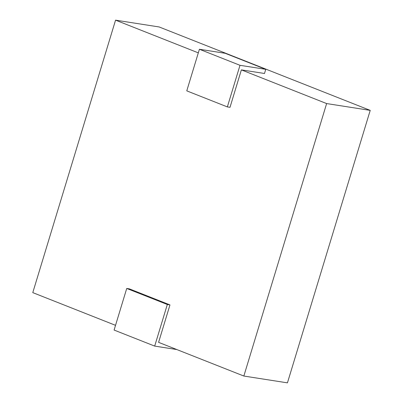 <?xml version="1.0" encoding="UTF-8"?>
<svg xmlns="http://www.w3.org/2000/svg" width="403" height="403" viewBox="0 0 403 403"><rect width="100%" height="100%" fill="white"/><g stroke="black" fill="none" stroke-linecap="round" stroke-linejoin="round"><path stroke-width="0.6" d="M115.53 325.332L32.779 292.623L115.56 20.15L159.155 26.961L370.221 110.377L287.44 382.85L243.845 376.039L158.606 342.354M264.494 73.482L241.377 69.875L230.002 107.319L227.357 106.906L239.997 65.306L199.409 49.262L225.166 53.287L265.758 69.331L239.997 65.306M115.56 20.15L198.316 52.858M241.387 69.88L326.626 103.566L243.845 376.039M370.221 110.377L326.626 103.566M264.494 73.487L265.758 69.331M176.836 349.557L154.687 346.096L167.326 304.497L169.965 304.91L158.591 342.349M169.965 304.91L129.378 288.87L126.733 288.457L114.094 330.057L154.687 346.096M199.409 49.262L186.77 90.861L227.357 106.906M126.733 288.457L167.326 304.497"/></g></svg>
